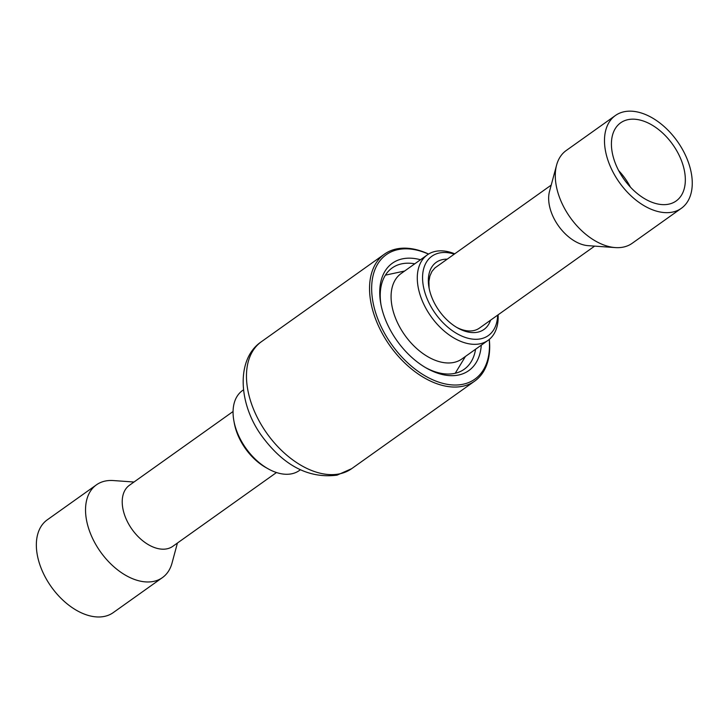 <?xml version="1.0" encoding="UTF-8"?>
<svg xmlns="http://www.w3.org/2000/svg" width="728" height="728" viewBox="0 0 728 728"><rect width="100%" height="100%" fill="white"/><g stroke="black" fill="none" stroke-linecap="round" stroke-linejoin="round"><path stroke-width="1.09" d="M475.575 349.24A62.162 38.821 -125.4 0 1 464.227 369.26A62.162 38.821 -125.4 0 1 455.091 373.3A62.162 38.821 -125.4 0 1 425.616 367.622M381.035 304.986A62.162 38.821 -125.4 0 1 392.137 267.968A62.162 38.821 -125.4 0 1 401.274 263.927A62.162 38.821 -125.4 0 1 414.778 263.809M455.228 373.273L465.447 356.447M404.65 271.016L385.858 275.057A62.162 38.821 54.6 0 0 385.403 275.157M489.225 339.466A76.395 47.702 -125.4 0 1 463.627 384.12A76.395 47.702 -125.4 0 1 381.791 328A76.395 47.702 -125.4 0 1 397.497 249.722A76.395 47.702 -125.4 0 1 428.483 254.108M489.307 339.394A77.887 48.64 -125.4 0 1 474.774 381.062A77.887 48.64 -125.4 0 1 463.327 386.122A77.887 48.64 -125.4 0 1 384.566 337.51A77.887 48.64 -125.4 0 1 384.448 254.136A77.887 48.64 -125.4 0 1 395.896 249.076A77.887 48.64 -125.4 0 1 428.574 254.054M300.382 469.778L299.344 470.515A49.058 30.631 -125.4 0 1 292.128 473.7A49.058 30.631 -125.4 0 1 268.031 468.759A49.058 30.631 -125.4 0 1 233.861 420.739A49.058 30.631 -125.4 0 1 242.451 390.581L243.489 389.844M268.031 468.759L265.866 467.54A45.309 28.292 -125.4 0 1 234.307 423.186L233.861 420.739M481.281 345.172A65.911 41.159 -125.4 0 1 459.095 374.902A65.911 41.159 -125.4 0 1 426.717 368.259A65.911 41.159 -125.4 0 1 380.799 303.74A65.911 41.159 -125.4 0 1 402.038 258.941A65.911 41.159 -125.4 0 1 420.484 259.741M177.423 543.033L172.036 563.035A56.92 35.545 -125.4 0 1 162.444 577.595A56.92 35.545 -125.4 0 1 112.949 565.938A56.92 35.545 -125.4 0 1 85.585 507.698A56.92 35.545 -125.4 0 1 96.433 484.848A56.92 35.545 -125.4 0 1 113.341 480.553L133.998 482.018M162.444 577.595L113.259 612.603A56.92 35.545 -125.4 0 1 63.764 600.946A56.92 35.545 -125.4 0 1 36.4 542.697A56.92 35.545 -125.4 0 1 47.247 519.847L96.433 484.848M276.485 472.536L172.809 546.319A37.447 23.387 -125.4 0 1 140.249 538.647A37.447 23.387 -125.4 0 1 122.249 500.327A37.447 23.387 -125.4 0 1 129.384 485.303L233.06 411.511M551.205 185.103L434.953 267.904L431.922 271.462L429.893 276.021L428.919 281.408L429.065 287.414A37.447 23.387 54.6 0 0 429.256 288.907M456.602 327.327A37.447 23.387 54.6 0 0 479.443 328.101L594.63 246.119M447.129 259.168A41.196 25.726 54.6 0 0 428.574 284.703A41.196 25.726 54.6 0 0 429.01 287.651A41.196 25.726 54.6 0 0 457.703 327.973A41.196 25.726 54.6 0 0 490.554 320.184M454.226 254.118A48.685 30.403 54.6 0 0 422.841 282.664A48.685 30.403 54.6 0 0 461.907 336.127A48.685 30.403 54.6 0 0 497.652 315.142M454.681 253.79A52.425 32.733 54.6 0 0 427.327 254.873A52.425 32.733 54.6 0 0 417.59 283.347A52.425 32.733 54.6 0 0 445.827 332.387A52.425 32.733 54.6 0 0 488.124 340.304A52.425 32.733 54.6 0 0 498.107 314.815M427.327 254.873L401.119 273.528A52.425 32.733 54.6 0 0 391.382 302.002A52.425 32.733 54.6 0 0 419.619 351.033A52.425 32.733 54.6 0 0 461.916 358.95L488.124 340.304M630.466 187.187A47.93 29.93 54.6 0 0 618.627 170.552M630.721 187.451A47.93 29.93 54.6 0 0 676.166 200.964A47.93 29.93 54.6 0 0 666.029 136.363A47.93 29.93 54.6 0 0 620.584 122.859A47.93 29.93 54.6 0 0 630.721 187.451M615.369 115.534L566.184 150.541A56.92 35.545 54.6 0 0 556.592 165.101A56.92 35.545 54.6 0 0 578.223 227.245A56.92 35.545 54.6 0 0 615.287 247.584A56.92 35.545 54.6 0 0 632.195 243.289L681.381 208.281A56.92 35.545 54.6 0 0 669.341 131.577A56.92 35.545 54.6 0 0 615.369 115.534A56.92 35.545 54.6 0 0 627.409 192.247A56.92 35.545 54.6 0 0 681.381 208.281M556.592 165.101L549.513 191.4A37.447 23.387 54.6 0 0 563.736 232.287A37.447 23.387 54.6 0 0 588.124 245.664L615.287 247.584M474.774 381.062L351.697 468.65A77.887 48.64 -125.4 0 1 340.249 473.71A77.887 48.64 -125.4 0 1 261.489 425.097A77.887 48.64 -125.4 0 1 261.37 341.732L384.448 254.136M351.697 468.65L337.082 475.138C309.345 478.696 284.703 466.248 263.145 437.792C238.302 405.378 235.453 359.113 261.37 341.732"/></g></svg>

